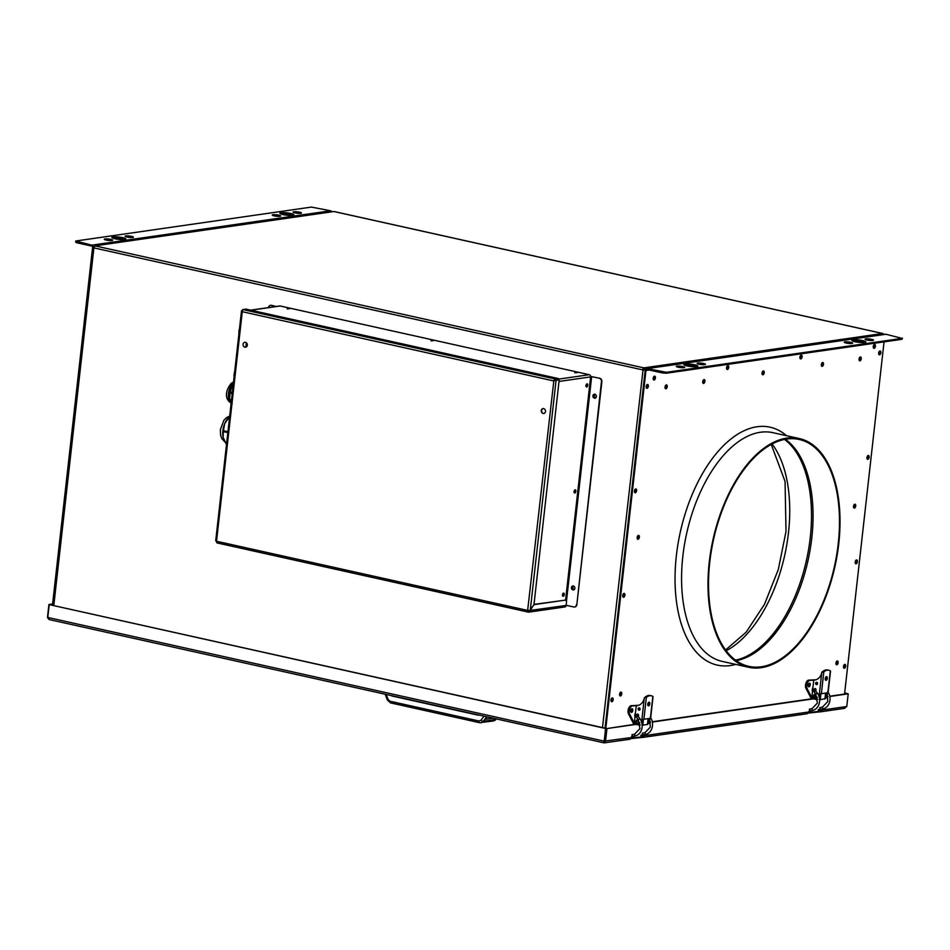 <?xml version="1.0" encoding="UTF-8"?>
<svg xmlns="http://www.w3.org/2000/svg" width="950" height="950" viewBox="0 0 950 950"><rect width="100%" height="100%" fill="white"/><g stroke="black" fill="none" stroke-linecap="round" stroke-linejoin="round"><path stroke-width="1.43" d="M843.576 667.589A1.971 1.057 102.5 0 0 844.277 665.867A1.971 1.057 102.5 0 0 844.206 664.762M844.906 666.009A1.971 1.057 102.5 0 0 844.597 664.466A1.971 1.057 102.5 0 1 844.906 666.009A1.971 1.057 102.5 0 1 843.802 668.028A1.971 1.057 102.5 0 0 844.906 666.009M855.297 563.112A1.971 1.057 102.5 0 0 855.998 561.391A1.971 1.057 102.5 0 0 855.926 560.286M856.627 561.533A1.971 1.057 102.5 0 0 856.318 559.989A1.971 1.057 102.5 0 1 856.627 561.533A1.971 1.057 102.5 0 1 855.523 563.552A1.971 1.057 102.5 0 0 856.627 561.533M867.018 458.636A1.971 1.057 102.5 0 0 867.718 456.914A1.971 1.057 102.5 0 0 867.635 455.81M868.336 457.045A1.971 1.057 102.5 0 0 868.039 455.513A1.971 1.057 102.5 0 1 868.336 457.045A1.971 1.057 102.5 0 1 867.243 459.076A1.971 1.057 102.5 0 0 868.336 457.045M878.726 354.16A1.971 1.057 102.5 0 0 879.439 352.438A1.971 1.057 102.5 0 0 879.356 351.334M880.056 352.569A1.971 1.057 102.5 0 0 879.759 351.037A1.971 1.057 102.5 0 1 880.056 352.569A1.971 1.057 102.5 0 1 878.964 354.599A1.971 1.057 102.5 0 0 880.056 352.569M635.146 489.286A1.971 1.057 -77.5 0 1 635.217 490.39A1.971 1.057 -77.5 0 1 634.517 492.112M635.538 488.989A1.971 1.057 -77.5 0 1 635.847 490.532A1.971 1.057 -77.5 0 1 634.742 492.551A1.971 1.057 -77.5 0 0 635.847 490.532A1.971 1.057 -77.5 0 0 635.538 488.989M727.273 365.976A1.971 1.057 -77.5 0 1 727.344 367.08A1.971 1.057 -77.5 0 1 726.643 368.802M727.664 365.679A1.971 1.057 -77.5 0 1 727.973 367.211A1.971 1.057 -77.5 0 1 726.869 369.241M653.932 376.532A1.971 1.057 -77.5 0 1 654.004 377.637A1.971 1.057 -77.5 0 1 653.303 379.359M654.324 376.236A1.971 1.057 -77.5 0 1 654.633 377.779A1.971 1.057 -77.5 0 1 653.529 379.81A1.971 1.057 102.5 0 0 654.633 377.779A1.971 1.057 102.5 0 0 654.324 376.236M573.384 589.368A1.508 1.247 -98.2 0 0 573.717 586.411A1.508 1.247 -98.2 0 0 573.384 589.368M573.551 586.388A1.508 1.247 -98.2 0 0 573.966 589.332M594.89 397.622A1.508 1.247 -98.2 0 0 595.222 394.666A1.508 1.247 -98.2 0 0 594.89 397.622M595.056 394.642A1.508 1.247 -98.2 0 0 595.484 397.587M334.281 211.612A1.876 0.997 102.5 0 0 334.103 211.529A1.876 0.997 102.5 0 0 333.901 211.529L94.691 245.884L333.901 211.529L882.597 333.497A1.876 0.997 -77.5 0 1 882.799 333.509A1.876 0.997 -77.5 0 1 883.203 333.794M53.782 605.625L93.907 247.891A1.876 0.997 102.5 0 1 95.154 245.896L94.026 247.309M645.264 370.061L643.863 367.876L882.597 333.497L883.714 334.459M643.019 369.954L643.031 369.811A1.128 0.606 -77.5 0 1 643.779 368.612L643.863 367.876A1.876 0.997 -77.5 0 0 642.616 369.871L645.204 370.156L605.043 728.163L645.181 370.334A2.161 1.793 -98.2 0 1 647.199 368.612L666.401 372.317L902.025 338.39L885.946 334.246A2.161 1.793 81.8 0 0 885.4 334.222L646.653 368.6M643.031 369.811L602.49 727.593M331.787 211.743A2.161 1.793 81.8 0 0 330.553 210.781L311.351 207.088L75.727 241.015L91.817 245.159A2.161 1.793 -98.2 0 1 93.373 247.487L93.955 247.594M873.941 344.862A1.971 1.057 -77.5 0 1 874.024 345.954A1.971 1.057 -77.5 0 1 873.311 347.688M874.344 344.553A1.971 1.057 -77.5 0 1 874.641 346.097A1.971 1.057 -77.5 0 1 873.549 348.128M800.613 355.419A1.971 1.057 -77.5 0 1 800.684 356.523A1.971 1.057 -77.5 0 1 799.983 358.245M801.004 355.11A1.971 1.057 -77.5 0 1 801.313 356.654A1.971 1.057 -77.5 0 1 800.209 358.684A1.971 1.057 102.5 0 0 801.313 356.654A1.971 1.057 102.5 0 0 801.004 355.11M646.855 384.809A1.971 1.057 -77.5 0 1 646.938 385.914A1.971 1.057 -77.5 0 1 646.238 387.636M647.259 384.512A1.971 1.057 -77.5 0 1 647.556 386.044A1.971 1.057 -77.5 0 1 646.463 388.075A1.971 1.057 -77.5 0 0 647.556 386.044A1.971 1.057 -77.5 0 0 647.259 384.512M611.705 698.238A1.971 1.057 -77.5 0 1 611.788 699.342A1.971 1.057 -77.5 0 1 611.076 701.064M612.097 697.941A1.971 1.057 -77.5 0 1 612.406 699.485A1.971 1.057 -77.5 0 1 611.301 701.516A1.971 1.057 -77.5 0 0 612.406 699.485A1.971 1.057 -77.5 0 0 612.097 697.941M623.426 593.762A1.971 1.057 -77.5 0 1 623.497 594.866A1.971 1.057 -77.5 0 1 622.796 596.588M623.818 593.465A1.971 1.057 -77.5 0 1 624.126 595.009A1.971 1.057 -77.5 0 1 623.022 597.028A1.971 1.057 -77.5 0 0 624.126 595.009A1.971 1.057 -77.5 0 0 623.818 593.465M836.653 661.319A1.971 1.057 -77.5 0 1 836.736 662.423A1.971 1.057 -77.5 0 1 836.024 664.145M837.057 661.01A1.971 1.057 -77.5 0 1 837.354 662.554A1.971 1.057 -77.5 0 1 836.261 664.584M854.24 504.604A1.971 1.057 -77.5 0 1 854.311 505.697A1.971 1.057 -77.5 0 1 853.611 507.431M854.632 504.296A1.971 1.057 -77.5 0 1 854.941 505.839A1.971 1.057 -77.5 0 1 853.836 507.87A1.971 1.057 102.5 0 0 854.941 505.839A1.971 1.057 102.5 0 0 854.632 504.296M665.119 388.099A1.971 1.057 102.5 0 0 665.819 386.365A1.971 1.057 102.5 0 0 665.748 385.272M665.344 388.538A1.971 1.057 102.5 0 0 666.449 386.508A1.971 1.057 102.5 0 0 666.14 384.964M132.762 237.5A4.239 0.713 -173.6 0 1 128.012 237.263A4.239 0.713 -173.6 0 1 125.056 236.241A4.239 0.713 -173.6 0 1 125.768 235.944A4.239 0.713 -173.6 0 1 130.53 236.17A4.239 0.713 -173.6 0 1 133.475 237.191A4.239 0.713 -173.6 0 1 132.762 237.5M112.361 237.951A7.054 1.176 -173.6 0 1 112.931 237.844A7.054 1.176 -173.6 0 1 119.474 238.034A7.054 1.176 -173.6 0 1 125.258 239.4M124.699 239.507A7.054 1.176 -173.6 0 1 116.767 239.115A7.054 1.176 -173.6 0 1 111.851 237.429A7.054 1.176 -173.6 0 1 113.038 236.918A7.054 1.176 -173.6 0 1 120.971 237.31A7.054 1.176 -173.6 0 1 125.875 238.996A7.054 1.176 -173.6 0 1 124.699 239.507M111.957 240.493A4.239 0.713 -173.6 0 1 107.207 240.255A4.239 0.713 -173.6 0 1 104.251 239.246A4.239 0.713 -173.6 0 1 104.963 238.937A4.239 0.713 -173.6 0 1 109.725 239.174A4.239 0.713 -173.6 0 1 112.67 240.184A4.239 0.713 -173.6 0 1 111.957 240.493M300.77 213.311A4.239 0.713 -173.6 0 1 296.008 213.073A4.239 0.713 -173.6 0 1 293.063 212.052A4.239 0.713 -173.6 0 1 293.776 211.755A4.239 0.713 -173.6 0 1 298.538 211.981A4.239 0.713 -173.6 0 1 301.483 213.002A4.239 0.713 -173.6 0 1 300.77 213.311M280.369 213.762A7.054 1.176 -173.6 0 1 280.939 213.655A7.054 1.176 -173.6 0 1 287.482 213.845A7.054 1.176 -173.6 0 1 293.265 215.211M292.695 215.317A7.054 1.176 -173.6 0 1 284.762 214.926A7.054 1.176 -173.6 0 1 279.858 213.239A7.054 1.176 -173.6 0 1 281.046 212.729A7.054 1.176 -173.6 0 1 288.966 213.121A7.054 1.176 -173.6 0 1 293.882 214.807A7.054 1.176 -173.6 0 1 292.695 215.317M279.965 216.303A4.239 0.713 -173.6 0 1 275.203 216.066A4.239 0.713 -173.6 0 1 272.258 215.056A4.239 0.713 -173.6 0 1 272.971 214.748A4.239 0.713 -173.6 0 1 277.733 214.985A4.239 0.713 -173.6 0 1 280.678 215.994A4.239 0.713 -173.6 0 1 279.965 216.303M76.499 241.751L76.404 242.678L91.711 246.074A1.223 1.009 -98.2 0 1 92.589 247.499L52.452 605.328M273.232 215.626A4.239 0.713 -173.6 0 1 279.597 216.339M294.037 212.634A4.239 0.713 -173.6 0 1 300.402 213.346M105.236 239.816A4.239 0.713 -173.6 0 1 111.589 240.528M126.041 236.823A4.239 0.713 -173.6 0 1 132.394 237.536M76.499 241.811L75.632 241.929L75.727 241.015M76.404 242.678L75.632 241.929M845.262 342.784A4.239 0.713 -173.6 0 1 851.616 343.496M844.989 341.905A4.239 0.713 -173.6 0 1 849.751 342.142A4.239 0.713 -173.6 0 1 852.696 343.152A4.239 0.713 -173.6 0 1 851.984 343.461A4.239 0.713 -173.6 0 1 847.234 343.223A4.239 0.713 -173.6 0 1 844.277 342.214A4.239 0.713 -173.6 0 1 844.989 341.905M852.387 340.919A7.054 1.176 -173.6 0 1 852.957 340.812A7.054 1.176 -173.6 0 1 859.501 341.003A7.054 1.176 -173.6 0 1 865.284 342.368M853.064 339.886A7.054 1.176 -173.6 0 1 860.997 340.278A7.054 1.176 -173.6 0 1 865.901 341.964A7.054 1.176 -173.6 0 1 864.726 342.475A7.054 1.176 -173.6 0 1 856.793 342.083A7.054 1.176 -173.6 0 1 851.877 340.397A7.054 1.176 -173.6 0 1 853.064 339.886M866.068 339.791A4.239 0.713 -173.6 0 1 872.421 340.504M865.794 338.912A4.239 0.713 -173.6 0 1 870.556 339.138A4.239 0.713 -173.6 0 1 873.501 340.159A4.239 0.713 -173.6 0 1 872.789 340.468A4.239 0.713 -173.6 0 1 868.039 340.231A4.239 0.713 -173.6 0 1 865.082 339.209A4.239 0.713 -173.6 0 1 865.794 338.912M677.255 366.973A4.239 0.713 -173.6 0 1 683.62 367.686M676.994 366.094A4.239 0.713 -173.6 0 1 681.744 366.332A4.239 0.713 -173.6 0 1 684.689 367.341A4.239 0.713 -173.6 0 1 683.988 367.65A4.239 0.713 -173.6 0 1 679.226 367.412A4.239 0.713 -173.6 0 1 676.281 366.403A4.239 0.713 -173.6 0 1 676.994 366.094M684.392 365.109A7.054 1.176 -173.6 0 1 684.962 365.002A7.054 1.176 -173.6 0 1 691.505 365.192A7.054 1.176 -173.6 0 1 697.288 366.558M685.057 364.076A7.054 1.176 -173.6 0 1 692.989 364.468A7.054 1.176 -173.6 0 1 697.906 366.154A7.054 1.176 -173.6 0 1 696.718 366.664A7.054 1.176 -173.6 0 1 688.786 366.272A7.054 1.176 -173.6 0 1 683.881 364.586A7.054 1.176 -173.6 0 1 685.057 364.076M698.06 363.981A4.239 0.713 -173.6 0 1 704.425 364.693M697.799 363.102A4.239 0.713 -173.6 0 1 702.549 363.327A4.239 0.713 -173.6 0 1 705.494 364.349A4.239 0.713 -173.6 0 1 704.793 364.657A4.239 0.713 -173.6 0 1 700.031 364.42A4.239 0.713 -173.6 0 1 697.086 363.399A4.239 0.713 -173.6 0 1 697.799 363.102M764.227 372.709A1.971 1.057 102.5 0 0 763.562 370.939A1.971 1.057 102.5 0 0 762.043 373.029A1.971 1.057 102.5 0 0 762.707 374.799A1.971 1.057 102.5 0 0 764.227 372.709M762.351 374.573A1.971 1.057 102.5 0 0 763.444 372.543A1.971 1.057 102.5 0 0 763.147 370.999M861.234 358.744A1.971 1.057 102.5 0 0 860.569 356.974A1.971 1.057 102.5 0 0 859.049 359.053A1.971 1.057 102.5 0 0 859.714 360.834A1.971 1.057 102.5 0 0 861.234 358.744M859.358 360.596A1.971 1.057 102.5 0 0 860.451 358.566A1.971 1.057 102.5 0 0 860.142 357.034M802.085 356.832A1.971 1.057 102.5 0 0 801.42 355.062A1.971 1.057 102.5 0 0 799.9 357.141A1.971 1.057 102.5 0 0 800.565 358.91A1.971 1.057 102.5 0 0 802.085 356.832M619.578 694.201A1.971 1.057 -77.5 0 1 621.098 692.111A1.971 1.057 -77.5 0 1 621.763 693.88A1.971 1.057 -77.5 0 1 620.243 695.97A1.971 1.057 -77.5 0 1 619.578 694.201M620.682 692.17A1.971 1.057 -77.5 0 1 620.979 693.714A1.971 1.057 -77.5 0 1 619.887 695.744M622.713 595.496A1.971 1.057 -77.5 0 1 624.233 593.406A1.971 1.057 -77.5 0 1 624.898 595.175A1.971 1.057 -77.5 0 1 623.378 597.265A1.971 1.057 -77.5 0 1 622.713 595.496M646.154 386.531A1.971 1.057 -77.5 0 1 647.674 384.453A1.971 1.057 -77.5 0 1 648.339 386.223A1.971 1.057 -77.5 0 1 646.819 388.312A1.971 1.057 -77.5 0 1 646.154 386.531M845.678 666.176A1.971 1.057 102.5 0 0 845.013 664.406A1.971 1.057 102.5 0 0 843.493 666.496A1.971 1.057 102.5 0 0 844.158 668.266A1.971 1.057 102.5 0 0 845.678 666.176M857.399 561.699A1.971 1.057 102.5 0 0 856.734 559.93A1.971 1.057 102.5 0 0 855.214 562.02A1.971 1.057 102.5 0 0 855.879 563.789A1.971 1.057 102.5 0 0 857.399 561.699M709.246 562.234A117.147 62.427 102.5 0 0 748.588 667.268A117.147 62.427 102.5 0 0 838.767 543.59A117.147 62.427 102.5 0 0 799.425 438.567A117.147 62.427 102.5 0 0 709.246 562.234M838.244 543.661A116.197 61.916 102.5 0 0 799.223 439.482A116.197 61.916 102.5 0 0 709.769 562.163A116.197 61.916 102.5 0 0 748.79 666.342A116.197 61.916 102.5 0 0 838.244 543.661M823.508 364.266A1.971 1.057 102.5 0 0 822.842 362.496A1.971 1.057 102.5 0 0 821.322 364.574A1.971 1.057 102.5 0 0 821.988 366.356A1.971 1.057 102.5 0 0 823.508 364.266M821.631 366.118A1.971 1.057 102.5 0 0 822.736 364.088A1.971 1.057 102.5 0 0 822.427 362.556M880.84 352.747A1.971 1.057 102.5 0 0 880.175 350.978A1.971 1.057 102.5 0 0 878.655 353.056A1.971 1.057 102.5 0 0 879.32 354.837A1.971 1.057 102.5 0 0 880.84 352.747M869.119 457.223A1.971 1.057 102.5 0 0 868.454 455.454A1.971 1.057 102.5 0 0 866.934 457.532A1.971 1.057 102.5 0 0 867.599 459.313A1.971 1.057 102.5 0 0 869.119 457.223M855.712 506.017A1.971 1.057 102.5 0 0 855.047 504.236A1.971 1.057 102.5 0 0 853.528 506.326A1.971 1.057 102.5 0 0 854.193 508.096A1.971 1.057 102.5 0 0 855.712 506.017M702.739 381.651A1.971 1.057 -77.5 0 1 704.259 379.572A1.971 1.057 -77.5 0 1 704.924 381.342A1.971 1.057 -77.5 0 1 703.404 383.432A1.971 1.057 -77.5 0 1 702.739 381.651M703.831 379.62A1.971 1.057 -77.5 0 1 704.14 381.164A1.971 1.057 -77.5 0 1 703.047 383.194M634.434 491.019A1.971 1.057 -77.5 0 1 635.954 488.929A1.971 1.057 -77.5 0 1 636.619 490.699A1.971 1.057 -77.5 0 1 635.099 492.789A1.971 1.057 -77.5 0 1 634.434 491.019M610.992 699.972A1.971 1.057 -77.5 0 1 612.512 697.882A1.971 1.057 -77.5 0 1 613.178 699.651A1.971 1.057 -77.5 0 1 611.658 701.741A1.971 1.057 -77.5 0 1 610.992 699.972M637.153 537.486A1.971 1.057 -77.5 0 1 638.673 535.396A1.971 1.057 -77.5 0 1 639.338 537.166A1.971 1.057 -77.5 0 1 637.818 539.256A1.971 1.057 -77.5 0 1 637.153 537.486M638.258 535.456A1.971 1.057 -77.5 0 1 638.566 536.999A1.971 1.057 -77.5 0 1 637.462 539.03M655.405 377.946A1.971 1.057 102.5 0 0 654.74 376.176A1.971 1.057 102.5 0 0 653.22 378.266A1.971 1.057 102.5 0 0 653.885 380.036A1.971 1.057 102.5 0 0 655.405 377.946M902.5 338.188L901.918 339.304L902.025 338.39M666.401 372.317L666.306 373.231L662.411 372.946L647.104 369.538A1.223 1.009 -98.2 0 0 645.953 370.512L605.815 728.329M873.24 346.584A1.971 1.057 102.5 0 0 874.119 348.365A1.971 1.057 102.5 0 0 875.425 346.275A1.971 1.057 102.5 0 0 874.546 344.494A1.971 1.057 102.5 0 0 873.24 346.584M844.55 694.07L884.046 341.881M835.953 663.041A1.971 1.057 102.5 0 0 836.831 664.822A1.971 1.057 102.5 0 0 838.137 662.732A1.971 1.057 102.5 0 0 837.259 660.951A1.971 1.057 102.5 0 0 835.953 663.041M726.56 367.709A1.971 1.057 102.5 0 0 727.439 369.479A1.971 1.057 102.5 0 0 728.745 367.389A1.971 1.057 102.5 0 0 727.866 365.608A1.971 1.057 102.5 0 0 726.56 367.709M665.036 386.994A1.971 1.057 102.5 0 0 665.914 388.776A1.971 1.057 102.5 0 0 667.221 386.674A1.971 1.057 102.5 0 0 666.342 384.904A1.971 1.057 102.5 0 0 665.036 386.994M662.411 372.946L662.518 372.02M666.306 373.231L901.918 339.304M702.762 382.529A1.971 1.057 102.5 0 0 703.38 380.902A1.971 1.057 102.5 0 0 703.356 380.036M702.988 383.135A1.971 1.057 102.5 0 0 704.152 381.116M821.346 365.453A1.971 1.057 102.5 0 0 821.964 363.826A1.971 1.057 102.5 0 0 821.94 362.959M821.584 366.059A1.971 1.057 102.5 0 0 822.736 364.052M735.49 660.155A116.197 61.916 102.5 0 0 810.267 537.451A116.197 61.916 102.5 0 0 784.546 439.458M815.432 690.638L815.266 690.413A0.938 0.784 -98.2 0 0 814.15 689.082M825.36 679.832A1.876 0.997 102.5 0 0 826.013 676.875M826.476 676.637A1.876 0.997 -77.5 0 1 826.678 676.649A1.876 0.997 -77.5 0 1 827.284 678.514A1.876 0.997 -77.5 0 1 826.061 680.331A1.876 0.997 -77.5 0 1 825.859 680.319A1.876 0.997 -77.5 0 1 825.253 678.443A1.876 0.997 -77.5 0 1 826.476 676.637M827.438 692.823L827.07 696.077L826.286 696.196A2.826 2.339 81.8 0 1 825.241 698.107M827.07 696.077A2.826 2.339 81.8 0 1 825.217 698.345M814.53 680.057L814.542 679.986A10.355 8.586 -98.2 0 0 815.183 679.951M820.171 693.678L819.791 697.134A2.826 2.339 81.8 0 1 819.47 698.203M815.421 695.352A1.413 1.176 -98.2 0 0 815.729 697.549M816.81 682.349A1.176 0.974 -98.2 0 0 817.107 684.475M823.816 671.828L821.37 693.702L827.866 692.764L830.324 670.89A15.069 8.027 102.5 0 0 828.816 670.237A15.069 8.027 102.5 0 0 823.816 671.828L821.797 672.351A10.355 8.586 81.8 0 1 813.758 680.093L812.012 695.685A2.826 2.339 -98.2 0 0 814.031 698.974L816.371 699.485A2.826 2.339 -98.2 0 0 817.712 699.307M821.37 693.702L819.422 693.547L819.078 696.576M819.422 693.547L821.786 672.351L822.653 671.567A15.069 8.027 -77.5 0 1 827.652 669.976L828.816 670.237M815.373 697.846A1.413 1.176 81.8 0 1 814.993 695.174M814.34 688.916A1.176 0.974 81.8 0 1 816.014 689.522A1.176 0.974 81.8 0 1 815.646 690.733M816.442 684.617A1.176 0.974 81.8 0 1 816.703 682.314A1.176 0.974 81.8 0 1 816.442 684.617M825.36 678.015A10.355 8.586 -98.2 0 0 826.156 677.504M826.286 696.196L826.654 692.942M808.284 686.351A1.876 0.997 102.5 0 0 808.949 683.406M809.4 683.169A1.876 0.997 -77.5 0 1 809.602 683.169A1.876 0.997 -77.5 0 1 810.207 685.045A1.876 0.997 -77.5 0 1 808.996 686.85A1.876 0.997 -77.5 0 1 808.794 686.85A1.876 0.997 -77.5 0 1 808.189 684.974A1.876 0.997 -77.5 0 1 809.4 683.169M814.102 680.081L809.816 680.378A4.702 2.506 102.5 0 0 807.084 683.608A4.702 2.506 102.5 0 0 807.12 688.56L812.072 698.203L812.974 698.404M812.179 697.181L812.072 698.203L810.896 697.941L805.956 688.311A4.702 2.506 -77.5 0 1 805.921 683.347A4.702 2.506 -77.5 0 1 808.652 680.129L809.816 680.378M815.717 679.832L808.652 680.129M817.178 682.599A1.413 1.176 -98.2 0 0 817.404 684.143M814.138 679.761L815.053 679.962M815.492 695.412A1.413 1.176 -98.2 0 0 815.789 697.478M819.636 699.746L824.944 698.796M820.99 693.726L820.171 693.749M812.464 691.671A3.527 1.876 -77.5 0 1 812.951 687.313M813.438 696.053A2.351 1.947 81.8 0 1 815.896 694.26M813.699 696.303C814.661 694.83 815.432 694.996 816.026 696.813C815.064 698.286 814.281 698.107 813.699 696.303M817.285 697.146A2.351 1.947 81.8 0 1 813.426 696.219M632.094 736.606A0.938 0.784 81.8 0 1 631.833 736.689L631.489 736.725M637.842 715.956A0.938 0.784 -98.2 0 0 636.678 714.637M638.97 710.172A1.176 0.974 81.8 0 1 639.231 707.869A1.176 0.974 81.8 0 1 638.97 710.172M639.338 707.904A1.176 0.974 -98.2 0 0 639.647 710.03M647.888 705.387A1.876 0.997 102.5 0 0 648.553 702.43M649.004 702.193A1.876 0.997 -77.5 0 1 649.206 702.204A1.876 0.997 -77.5 0 1 649.812 704.069A1.876 0.997 -77.5 0 1 648.601 705.874A1.876 0.997 -77.5 0 1 648.399 705.874A1.876 0.997 -77.5 0 1 647.793 703.998A1.876 0.997 -77.5 0 1 649.004 702.193M649.966 718.378L649.598 721.632L648.814 721.751L649.182 718.497M648.814 721.751A2.826 2.339 81.8 0 1 647.769 723.663M649.598 721.632A2.826 2.339 81.8 0 1 647.746 723.9M637.058 705.613L637.07 705.529A10.355 8.586 -98.2 0 0 637.723 705.506M642.711 719.233L642.319 722.677A2.826 2.339 81.8 0 1 641.998 723.746M646.356 697.383L643.898 719.257L650.394 718.319L652.852 696.445A15.069 8.027 102.5 0 0 651.344 695.792A15.069 8.027 102.5 0 0 646.356 697.383L644.326 697.906A10.355 8.586 81.8 0 1 636.286 705.648L634.541 721.24A2.826 2.339 -98.2 0 0 636.559 724.518L638.899 725.04A2.826 2.339 -98.2 0 0 639.611 725.064L640.252 724.981A2.826 2.339 81.8 0 1 639.991 724.969M639.611 725.064A2.826 2.339 -98.2 0 0 640.241 724.862M643.898 719.257L641.951 719.102L641.618 722.131M641.951 719.102L644.314 697.894L645.181 697.122A15.069 8.027 -77.5 0 1 650.18 695.531L651.344 695.792M636.868 714.471A1.176 0.974 81.8 0 1 638.543 715.077A1.176 0.974 81.8 0 1 638.186 716.276M630.824 711.906A1.876 0.997 102.5 0 0 631.477 708.961M631.94 708.712A1.876 0.997 -77.5 0 1 632.142 708.724A1.876 0.997 -77.5 0 1 632.748 710.6A1.876 0.997 -77.5 0 1 631.524 712.405A1.876 0.997 -77.5 0 1 631.322 712.393A1.876 0.997 -77.5 0 1 630.717 710.529A1.876 0.997 -77.5 0 1 631.94 708.712M636.631 705.636L632.356 705.933A4.702 2.506 102.5 0 0 629.613 709.163A4.702 2.506 102.5 0 0 629.648 714.115L634.6 723.758L635.502 723.959M634.719 722.724L634.6 723.758L633.436 723.496L628.484 713.854A4.702 2.506 -77.5 0 1 628.449 708.902A4.702 2.506 -77.5 0 1 631.18 705.672L632.356 705.933M638.246 705.375L631.18 705.672M636.666 705.316L637.581 705.518M642.164 725.301L647.472 724.351M643.53 719.281L642.699 719.304M634.992 717.226A3.527 1.876 -77.5 0 1 635.479 712.868M635.966 721.608A2.351 1.947 81.8 0 1 638.424 719.803M639.813 722.701A2.351 1.947 81.8 0 1 635.954 721.774M604.129 740.953L606.053 728.389L49.721 604.722L52.571 604.283M636.12 724.375L606.955 728.567L605.53 741.249L604.129 742.876L629.494 739.326A2.161 1.793 -98.2 0 0 630.432 738.815L631.085 737.568L604.758 741.071L604.129 742.876L605.53 728.46L49.721 604.722M604.105 741.131L47.785 617.464L49.21 604.794M603.927 742.829L49.329 619.59L47.785 617.464M48.474 619.068L47.5 617.191L48.272 617.369M47.5 617.191L48.925 604.521L49.697 604.699M48.925 604.521L52.594 603.986M844.123 708.32L846.771 706.503L848.196 693.832L844.669 693.025M844.681 692.847L847.388 693.631M811.062 712.227L818.532 711.431A2.446 1.306 -77.5 0 1 819.565 709.222A2.446 1.306 -77.5 0 1 820.943 709.353A2.446 1.306 -77.5 0 1 821.216 710.184L820.8 711.408A2.161 1.793 81.8 0 1 819.316 711.894L808.046 713.094M642.39 737.473L806.954 713.771A2.161 1.793 -98.2 0 0 807.904 713.26L808.557 712.013L643.756 735.739L643.328 736.962A2.161 1.793 81.8 0 1 641.844 737.449L630.586 738.637M606.955 728.567L635.728 724.137M848.196 693.832L829.825 696.481M827.961 696.742L826.856 696.908M813.58 698.82L652.353 722.036M650.489 722.297L649.396 722.463M847.412 693.666L829.778 696.196M827.901 696.469L826.963 696.599M813.2 698.582L652.306 721.751M650.441 722.024L649.491 722.154M604.758 741.071L606.183 728.401M642.841 735.039A2.446 1.306 -77.5 0 1 642.972 735.573L643.756 735.739A2.446 1.306 -77.5 0 0 643.471 734.908M633.591 737.782L632.795 737.901A2.446 1.306 102.5 0 0 632.641 736.488M820.313 709.484A2.446 1.306 -77.5 0 1 820.444 710.018L821.168 709.911M810.267 712.346A2.446 1.306 102.5 0 0 810.113 710.944M642.936 734.504A2.446 1.306 -77.5 0 0 641.06 736.986L632.795 737.901M810.742 710.814A2.446 1.306 -77.5 0 1 811.039 712.512M633.27 736.369A2.446 1.306 -77.5 0 1 633.579 738.067M810.279 711.859L808.521 712.108M632.807 737.414L631.049 737.663M643.684 736.274L641.191 736.357M821.156 710.719L818.663 710.802M604.592 741.903L603.879 741.879M586.399 384.322A1.603 0.855 -77.5 0 1 586.411 384.988A1.603 0.855 -77.5 0 1 585.984 386.211M586.815 383.919A1.603 0.855 -77.5 0 1 587.041 385.13A1.603 0.855 -77.5 0 1 586.186 386.757A1.603 0.855 -77.5 0 0 587.064 385.463A1.603 0.855 -77.5 0 0 586.862 383.895M562.934 593.584A1.603 0.855 -77.5 0 1 562.946 594.249A1.603 0.855 -77.5 0 1 562.507 595.472M563.35 593.18A1.603 0.855 -77.5 0 1 563.564 594.391A1.603 0.855 -77.5 0 1 562.721 596.018M571.389 587.563A2.114 1.758 -98.2 0 0 574.881 588.335A2.114 1.758 -98.2 0 0 571.389 587.563M573.04 585.841A2.114 1.758 -98.2 0 0 573.646 589.997M592.895 395.817A2.114 1.758 -98.2 0 0 596.386 396.589A2.114 1.758 -98.2 0 0 592.895 395.817M594.546 394.096A2.114 1.758 -98.2 0 0 595.151 398.252M566.426 601.576L591.66 376.639L590.639 376.509M599.842 378.314L591.66 376.639L599.842 378.314A2.826 2.339 81.8 0 1 601.872 381.591L576.84 604.687A2.826 2.339 81.8 0 1 574.702 606.979M601.872 381.591L601.457 381.651A2.826 2.339 -98.2 0 0 599.426 378.373M601.457 381.651L576.84 604.687M566.141 605.293L573.788 606.991A2.826 2.339 -98.2 0 0 576.424 604.746M270.631 305.354A2.826 2.339 81.8 0 1 271.558 305.33L276.082 306.494M271.142 305.389A2.826 2.339 -98.2 0 0 268.506 307.586M554.028 380.499L554.812 380.392M577.018 372.733L575.878 372.483M433.236 340.765L432.096 340.516M289.453 308.809L288.313 308.548M574.976 489.915A1.603 0.855 -77.5 0 1 575.178 491.471A1.603 0.855 -77.5 0 1 574.334 492.801M575.142 489.856A1.603 0.855 -77.5 0 1 575.308 489.867A1.603 0.855 -77.5 0 1 575.831 491.459A1.603 0.855 -77.5 0 1 574.786 492.991A1.603 0.855 -77.5 0 1 574.619 492.991A1.603 0.855 -77.5 0 1 574.097 491.399A1.603 0.855 -77.5 0 1 575.142 489.856M250.634 310.163L279.704 305.971A1.876 1.556 81.8 0 1 280.179 305.995L250.871 310.211M574.774 372.851L576.531 372.59L574.774 372.851M287.197 308.928L288.966 308.667L287.197 308.928M430.979 340.884L432.749 340.634L430.979 340.884M558.469 379.133L589.273 374.704L280.179 305.995M589.273 374.704A1.876 1.556 81.8 0 1 590.627 376.889L565.582 600.174M527.642 611.087L529.126 610.518M527.63 611.04L528.58 610.909M563.207 596.244A1.603 0.855 -77.5 0 1 562.495 594.807A1.603 0.855 -77.5 0 1 563.552 593.109A1.603 0.855 -77.5 0 1 564.264 594.546A1.603 0.855 -77.5 0 1 563.207 596.244M586.673 386.983A1.603 0.855 -77.5 0 1 585.972 385.546A1.603 0.855 -77.5 0 1 587.029 383.848A1.603 0.855 -77.5 0 1 587.741 385.284A1.603 0.855 -77.5 0 1 586.673 386.983M563.398 593.156A1.603 0.855 -77.5 0 1 563.587 594.724A1.603 0.855 -77.5 0 1 562.744 596.054M245.836 347.261L246.347 342.677M541.251 410.578A2.589 2.149 -98.2 0 0 545.526 411.528A2.589 2.149 -98.2 0 0 541.251 410.578M543.234 408.476A2.589 2.149 -98.2 0 0 543.97 413.582M529.72 610.458L528.556 611.373L528.972 612.121L564.834 606.955A1.876 1.556 81.8 0 0 566.129 605.447L529.874 610.494M556.474 378.896L558.457 379.335L558.541 378.599L555.418 379.05L553.387 380.867L559.206 379.691L533.995 604.449L530.254 610.422L527.642 610.411A1.876 0.997 -77.5 0 0 528.271 612.097A1.876 0.997 -77.5 0 0 528.473 612.109L534.078 604.616L565.191 600.139L534.007 604.402M216.113 540.74L217.36 542.949A1.876 0.997 102.5 0 1 217.158 542.937A1.876 0.997 102.5 0 1 216.529 541.251L216.03 540.574M215.709 540.776L241.514 310.769L242.357 310.223M242.309 310.401L242.274 311.719L242.749 309.546L555.418 379.05L553.803 380.808L556.082 380.142L530.254 610.422M558.541 378.599L245.86 309.094L242.749 309.546M553.387 380.867L242.274 311.719L216.529 541.251L527.642 610.411L553.826 380.808M247.321 345.242A2.589 2.149 -98.2 0 0 243.046 344.292A2.589 2.149 -98.2 0 0 247.321 345.242M565.191 600.139A2.826 1.508 102.5 0 1 566.438 602.68L566.129 605.447M234.792 370.642L233.902 375.82M238.284 339.494L235.315 365.964M239.079 329.733L238.818 334.816M233.249 384.429A11.293 6.021 102.5 0 0 231.658 386.899L233.237 384.512M231.183 402.883L229.603 397.991L230.138 393.157L232.216 393.621M232.358 392.409L230.351 391.97L231.658 386.899A11.293 6.021 102.5 0 0 229.603 397.991A11.293 6.021 102.5 0 0 230.244 400.674A11.293 6.021 102.5 0 0 230.316 400.864M230.351 391.97A12.706 6.769 102.5 0 0 230.138 393.157M229.603 416.919L228.333 418.012A13.882 7.398 102.5 0 0 224.663 423.712A13.882 7.398 102.5 0 0 222.87 430.659A13.882 7.398 102.5 0 0 223.143 437.309L223.345 431.609L227.846 432.618M229.496 416.896A15.758 8.396 102.5 0 0 228.998 417.418L229.532 417.537M227.953 431.692L223.44 430.683L224.663 423.712L228.998 417.418M223.44 430.683A15.758 8.396 102.5 0 0 223.345 431.609M226.041 443.686L223.143 437.309A13.882 7.398 102.5 0 0 223.654 439.066A13.882 7.398 102.5 0 0 223.689 439.137M492.919 718.2L485.248 719.304L486.127 718.117M93.907 247.891L642.616 369.871M95.154 245.896L643.863 367.876M330.553 210.781L91.817 245.159M786.553 435.706A121.849 64.933 102.5 0 0 676.341 555.881A121.849 64.933 102.5 0 0 735.716 664.406M799.425 438.567L773.003 432.689A117.147 62.427 102.5 0 0 682.824 556.367A117.147 62.427 102.5 0 0 722.166 661.39L748.588 667.268M736.191 660.666A116.197 61.916 102.5 0 0 811.811 537.795A116.197 61.916 102.5 0 0 785.401 439.292M647.199 368.612L885.946 334.246M645.953 370.512L649.313 370.025M726.156 650.774A116.197 61.916 102.5 0 0 788.5 532.606A116.197 61.916 102.5 0 0 772.113 444.006M827.699 691.493C829.908 694.699 830.549 698.214 829.623 702.038C828.495 705.826 826.227 708.142 822.807 708.985L822.451 707.133L819.755 707.679M817.285 693.179L815.967 694.141M818.152 709.864L819.613 709.187M815.136 690.567L817.297 692.989C819.506 696.196 820.147 699.711 819.221 703.534C818.092 707.322 815.824 709.638 812.404 710.481L812.048 708.629M815.266 690.413L814.114 691.6M805.956 688.311L807.12 688.56M820.23 699.734L820.907 693.738M825.586 693.096L824.909 699.057M650.239 717.048C652.436 720.254 653.078 723.769 652.163 727.593C651.023 731.381 648.755 733.697 645.335 734.54L644.991 732.688L642.295 733.222M640.68 735.419L642.141 734.742M639.813 718.734L638.495 719.696M632.391 735.621L631.809 736.333M637.961 716.193L639.837 718.544C642.034 721.751 642.675 725.266 641.761 729.089C640.621 732.877 638.352 735.193 634.932 736.036L634.588 734.184M637.664 716.122L636.643 717.155M628.484 713.854L629.648 714.115M642.758 725.278L643.435 719.293M648.114 718.651L647.449 724.613M636.227 721.846C637.189 720.385 637.961 720.551 638.554 722.368C637.592 723.841 636.821 723.663 636.227 721.846M820.373 711.74L819.316 711.894M846.771 706.503L821.216 710.184M642.901 737.295L641.844 737.449M555.358 379.584L557.899 379.216M559.016 381.437L590.627 376.889M528.473 612.109L217.36 542.949M233.427 382.803A11.293 6.021 102.5 0 0 228.439 393.573A11.293 6.021 102.5 0 0 231.135 403.239M496.375 718.972L493.454 720.955A4.702 3.907 -98.2 0 0 495.781 719.506L483.301 721.311A4.702 3.907 81.8 0 1 480.973 722.748A4.702 3.907 81.8 0 1 479.786 722.701A1.876 0.997 -77.5 0 1 479.584 722.701A1.876 0.997 -77.5 0 1 478.954 721.002L389.939 701.219A1.876 0.997 102.5 0 0 390.569 702.905A1.876 0.997 102.5 0 0 390.771 702.917L479.394 722.617M479.311 715.172L477.814 715.089A1.876 0.997 -77.5 0 1 477.85 714.851M477.814 715.089L392.314 696.077A1.876 0.997 -77.5 0 1 392.35 695.839M392.314 696.077L390.878 695.519M386.187 694.474L388.122 699.509L387.398 700.031L385.189 694.248M389.939 701.219L388.122 699.509M485.248 719.304L487.041 716.894M486.637 716.799L483.301 721.311A1.876 0.808 -143.4 0 1 481.056 720.171L483.989 716.217M478.954 721.002L481.056 720.171M52.939 605.435L93.076 247.594M334.103 211.529L882.799 333.509M725.574 649.99L746.13 632.225L764.489 604.331L778.323 569.477L786.006 531.525L785.056 481.46L771.258 444.469M809.352 709.175L812.036 708.641L817.404 703.047L815.777 694.094L813.936 691.564L813.782 689.261L814.542 688.881M827.248 694.462L827.806 701.551L822.439 707.133M810.136 711.028L808.961 711.182M809.863 710.066L809.234 711.123L812.404 710.481M822.807 708.985L820.123 709.519M817.724 699.426L817.083 699.521M830.526 671.127L828.103 692.657M825.811 693.061L825.146 698.951M815.041 694.153L813.283 696.113L815.717 698.808M649.776 720.017L650.346 727.106L644.967 732.688M645.335 734.54L642.663 735.074M631.893 734.73L634.564 734.184L639.944 728.602L638.317 719.649L636.464 717.119L636.31 714.804L637.07 714.424M632.261 736.571L634.932 736.036M653.054 696.682L650.631 718.212M648.339 718.616L647.686 724.506M637.581 719.708L635.811 721.668L638.246 724.363M844.788 708.32L819.862 711.918M529.589 610.85L528.034 611.076M528.271 612.097L217.158 542.937M232.227 403.702C222.395 398.656 227.109 387.909 231.491 383.159L233.522 381.959M225.102 442.118L221.908 438.758L220.59 435.147L220.388 429.578L223.903 420.256L226.623 417.549L229.698 416.088M493.454 720.955L479.584 722.701L390.569 702.905L387.398 700.031M485.688 718.96L487.196 716.929"/></g></svg>
